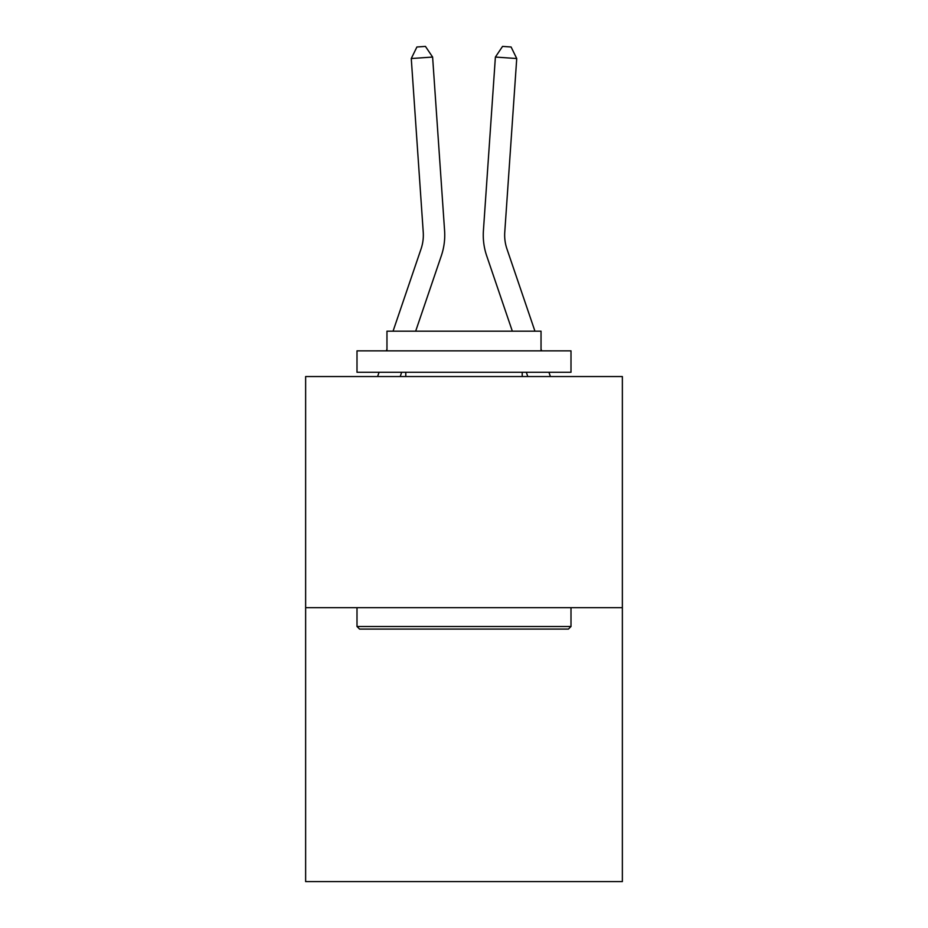 <?xml version="1.0" encoding="UTF-8"?>
<svg xmlns="http://www.w3.org/2000/svg" width="928" height="928" viewBox="0 0 928 928"><rect width="100%" height="100%" fill="white"/><g stroke="black" fill="none" stroke-linecap="round" stroke-linejoin="round"><path stroke-width="1.39" d="M622.363 607.678L622.363 376.548L305.637 376.548L305.637 881.6L622.363 881.6L622.363 607.678L305.637 607.678M444.593 230.724L432.61 57.06L444.593 230.724A64.206 64.206 0 0 1 441.31 255.826L415.663 331.18M393.054 331.18L421.057 248.936A42.804 42.804 0 0 0 423.238 232.197L411.266 58.534L416.904 46.992L425.442 46.4L432.61 57.06L411.266 58.534M534.946 331.18L506.943 248.936A42.804 42.804 0 0 1 504.762 232.197L516.734 58.534L495.39 57.06L483.407 230.724A64.206 64.206 0 0 0 486.69 255.826L512.337 331.18M421.057 248.936A42.804 42.804 0 0 0 423.238 232.197A42.804 42.804 0 0 1 421.057 248.936A42.804 42.804 0 0 0 423.238 232.197A42.804 42.804 0 0 1 421.057 248.936A42.804 42.804 0 0 0 423.238 232.197A42.804 42.804 0 0 1 421.057 248.936M516.734 58.534L511.096 46.992L502.558 46.4L495.39 57.06L483.407 230.724M506.943 248.936A42.804 42.804 0 0 1 504.762 232.197A42.804 42.804 0 0 0 506.943 248.936A42.804 42.804 0 0 1 504.762 232.197A42.804 42.804 0 0 0 506.943 248.936A42.804 42.804 0 0 1 504.762 232.197A42.804 42.804 0 0 0 506.943 248.936A42.804 42.804 0 0 1 504.762 232.197A42.804 42.804 0 0 0 506.943 248.936A42.804 42.804 0 0 1 504.762 232.197A42.804 42.804 0 0 0 506.943 248.936A42.804 42.804 0 0 1 504.762 232.197A42.804 42.804 0 0 0 506.943 248.936A42.804 42.804 0 0 1 504.762 232.197A42.804 42.804 0 0 0 506.943 248.936A42.804 42.804 0 0 1 504.762 232.197A42.804 42.804 0 0 0 506.943 248.936A42.804 42.804 0 0 1 504.762 232.197A42.804 42.804 0 0 0 506.943 248.936A42.804 42.804 0 0 1 504.762 232.197A42.804 42.804 0 0 0 506.943 248.936A42.804 42.804 0 0 1 504.762 232.197A42.804 42.804 0 0 0 506.943 248.936A42.804 42.804 0 0 1 504.762 232.197A42.804 42.804 0 0 0 506.943 248.936A42.804 42.804 0 0 1 504.762 232.197A42.804 42.804 0 0 0 506.943 248.936A42.804 42.804 0 0 1 504.762 232.197A42.804 42.804 0 0 0 506.943 248.936M568.435 629.08L359.565 629.08L357.002 626.504L570.998 626.504L568.435 629.08M357.002 350.865L570.998 350.865L570.998 372.267L357.002 372.267L357.002 350.865M541.036 350.865L541.036 331.18L386.964 331.18L386.964 350.865M357.002 607.678L357.002 626.504M570.998 607.678L570.998 626.504M405.791 372.267L405.791 376.548M522.209 372.267L522.209 376.548M401.673 372.267L400.212 376.548M377.603 376.548L379.065 372.267M386.35 350.865L386.964 349.09M550.397 376.548L548.935 372.267M541.65 350.865L541.036 349.09M526.327 372.267L527.788 376.548"/></g></svg>
